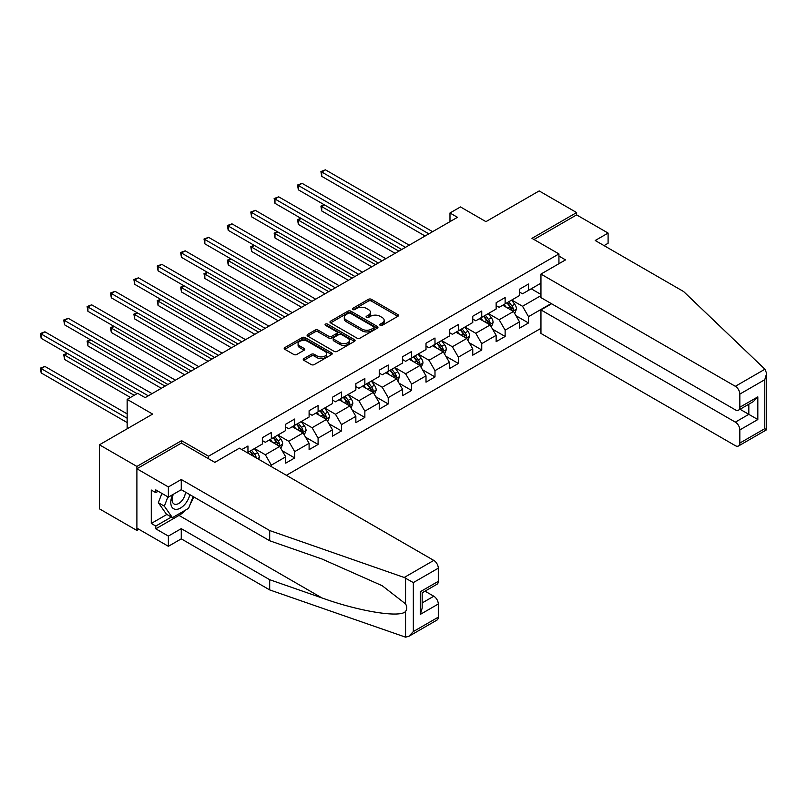 <?xml version="1.0" encoding="UTF-8"?>
<svg xmlns="http://www.w3.org/2000/svg" width="807" height="807" viewBox="0 0 807 807"><rect width="100%" height="100%" fill="white"/><g stroke="black" fill="none" stroke-linecap="round" stroke-linejoin="round"><path stroke-width="1.21" d="M380.178 325.332A1.453 0.837 0 0 0 382.246 325.332L397.871 316.304A2.078 1.2 0 0 0 398.487 315.456A2.078 1.2 0 0 0 397.871 314.609L371.391 299.316A2.078 1.2 0 0 0 368.446 299.316L352.82 308.345A1.453 0.837 0 0 0 352.397 308.94A1.453 0.837 0 0 0 352.82 309.535A1.453 0.837 0 0 0 354.878 309.535L356.906 308.365A6.658 3.843 0 0 1 366.317 308.365L368.527 309.636A6.658 3.843 0 0 1 370.474 312.359A6.658 3.843 0 0 1 368.527 315.073L366.499 316.243A1.453 0.837 0 0 0 366.075 316.838A1.453 0.837 0 0 0 366.499 317.433A1.453 0.837 0 0 0 368.557 317.433L370.584 316.263A6.658 3.843 0 0 1 379.996 316.263L382.205 317.534A6.658 3.843 0 0 1 384.152 320.258A6.658 3.843 0 0 1 382.205 322.971L380.178 324.142A1.453 0.837 0 0 0 379.754 324.737A1.453 0.837 0 0 0 380.178 325.332L380.178 324.142M303.866 358.601A2.078 1.2 0 0 0 303.261 359.448A2.078 1.2 0 0 0 303.866 360.305L311.3 364.593A2.078 1.2 0 0 0 314.236 364.593L331.596 354.566A2.078 1.2 0 0 0 332.212 353.718A2.078 1.2 0 0 0 331.596 352.871L305.117 337.578A2.078 1.2 0 0 0 302.181 337.578L284.821 347.605A2.078 1.2 0 0 0 284.205 348.453A2.078 1.2 0 0 0 284.821 349.3L293.788 354.485A2.078 1.2 0 0 0 296.734 354.485L304.168 350.198A2.078 1.2 0 0 0 304.774 349.35A2.078 1.2 0 0 0 304.168 348.493L299.71 345.931A5.568 3.218 0 0 1 298.086 343.651A5.568 3.218 0 0 1 301.515 340.685A5.568 3.218 0 0 1 307.588 341.381L325.019 351.448A5.568 3.218 0 0 1 326.643 353.718A5.568 3.218 0 0 1 323.214 356.684A5.568 3.218 0 0 1 317.151 355.988L314.236 354.313A2.078 1.2 0 0 0 311.3 354.313L303.866 358.601L303.866 360.305L311.3 356.048L311.3 354.313M604.05 245.61L608.095 243.28L608.095 233.072L576.622 214.894L576.622 212.564L539.157 190.926L485.945 221.643L460.474 206.935L449.983 212.987L457.478 217.315L145.139 397.639L137.644 393.312L127.153 399.374L127.153 428.789M181.555 443.154L181.555 440.652L136.897 466.436L99.432 444.798L152.634 414.082L127.153 399.374M181.555 440.652L208.539 456.227L558.938 253.923L558.938 263.697M576.622 212.564L531.964 238.347L558.938 253.923M357.047 338.173A2.078 1.2 0 0 0 359.993 338.173L377.353 328.156A2.078 1.2 0 0 0 377.958 327.309A2.078 1.2 0 0 0 377.353 326.452L350.874 311.169A2.078 1.2 0 0 0 347.928 311.169L330.567 321.186A2.078 1.2 0 0 0 329.962 322.043A2.078 1.2 0 0 0 330.567 322.891L357.047 338.173M326.078 325.645A1.453 0.837 0 0 1 327.551 325.846L327.551 324.121L354.475 339.666A2.078 1.2 0 0 1 355.08 340.514A2.078 1.2 0 0 1 354.475 341.361L337.114 351.388A2.078 1.2 0 0 1 334.179 351.388L307.699 336.095L315.123 331.838L315.123 330.103L307.699 334.401A2.078 1.2 0 0 0 307.084 335.248A2.078 1.2 0 0 0 307.699 336.095L307.699 334.401M315.123 331.838A2.078 1.2 0 0 1 318.069 331.838L318.069 330.103A2.078 1.2 0 0 0 315.123 330.103M318.069 330.103L328.802 336.307A2.078 1.2 0 0 0 331.748 336.307L336.67 333.462A2.078 1.2 0 0 0 337.286 332.615A2.078 1.2 0 0 0 336.67 331.768L325.493 325.312A1.453 0.837 0 0 1 325.07 324.717A1.453 0.837 0 0 1 325.967 323.94A1.453 0.837 0 0 1 327.551 324.121M136.897 466.436L136.897 530.461L99.432 508.834L99.432 444.798M208.539 458.729L208.539 456.227M286.394 475.303L540.952 328.338M540.952 283.166L528.514 290.349L528.514 284.034L519.526 289.219L519.526 295.544L505.132 303.846L505.132 297.531L496.144 302.726L496.144 309.041L481.749 317.343L481.749 311.028L472.761 316.223L472.761 322.538L458.376 330.84L458.376 324.525L449.378 329.72L449.378 336.035L434.993 344.347L434.993 338.022L426.005 343.217L426.005 349.532L411.61 357.844L411.61 351.519L402.622 356.714L402.622 363.029L388.238 371.341L388.238 365.026L379.24 370.211L379.24 376.526L364.855 384.838L364.855 378.523L355.857 383.708L355.857 390.033L341.472 398.335L341.472 392.02L332.484 397.215L332.484 403.53L318.089 411.832L318.089 405.518L309.101 410.713L309.101 417.027L294.716 425.329L294.716 419.015L285.718 424.21L285.718 430.524L271.334 438.826L271.334 432.512L262.346 437.707L262.346 444.021L247.951 452.334L247.951 446.009L241.807 449.56M551.221 303.543L528.514 316.657L528.514 322.971L519.526 328.167L519.526 321.842L505.132 330.154L505.132 336.469L496.144 341.664L496.144 335.339L481.749 343.651L481.749 349.966L472.761 355.161L472.761 348.846L458.376 357.148L458.376 363.463L449.378 368.658L449.378 362.343L434.993 370.645L434.993 376.96L426.005 382.155L426.005 375.84L411.61 384.142L411.61 390.457L402.622 395.652L402.622 389.337L388.238 397.639L388.238 403.964L379.24 409.149L379.24 402.834L364.855 411.146L364.855 417.461L355.857 422.646L355.857 416.331L341.472 424.643L341.472 430.958L332.484 436.153L332.484 429.828L318.089 438.14L318.089 444.455L309.101 449.65L309.101 443.325L294.716 451.638L294.716 457.952L285.718 463.147L285.718 456.833L271.334 465.135L271.334 466.607M247.951 452.334L247.275 452.717M268.933 440.219L279.726 446.442L265.342 454.755L254.548 448.521M262.346 440.561L265.342 442.297L271.334 438.826M265.342 454.755L271.334 465.135M279.726 446.442L285.718 456.833M292.316 426.721L303.109 432.945L288.714 441.258L277.931 435.023M285.718 427.064L288.714 428.789L294.716 425.329M288.714 441.258L294.716 451.638M303.109 432.945L309.101 443.325M315.698 413.214L326.482 419.448L312.097 427.75L301.304 421.526M309.101 413.567L312.097 415.292L318.089 411.832M312.097 427.75L318.089 438.14M326.482 419.448L332.484 429.828M339.071 399.717L349.865 405.951L335.48 414.253L324.686 408.029M332.484 400.07L335.48 401.795L341.472 398.335M335.48 414.253L341.472 424.643M349.865 405.951L355.857 416.331M362.454 386.22L373.248 392.454L358.863 400.756L348.069 394.532M355.857 386.563L358.863 388.298L364.855 384.838M358.863 400.756L364.855 411.146M373.248 392.454L379.24 402.834M385.837 372.723L396.63 378.957L382.236 387.259L371.452 381.025M379.24 373.066L382.236 374.801L388.238 371.341M382.236 387.259L388.238 397.639M396.63 378.957L402.622 389.337M409.22 359.226L420.003 365.46L405.618 373.762L394.825 367.528M402.622 359.569L405.618 361.304L411.61 357.844M405.618 373.762L411.61 384.142M420.003 365.46L426.005 375.84M432.592 345.729L443.386 351.953L429.001 360.265L418.208 354.031M426.005 346.072L429.001 347.807L434.993 344.347M429.001 360.265L434.993 370.645M443.386 351.953L449.378 362.343M455.975 332.232L466.769 338.456L452.374 346.768L441.59 340.534M449.378 332.575L452.374 334.31L458.376 330.84M452.374 346.768L458.376 357.148M466.769 338.456L472.761 348.846M479.358 318.735L490.152 324.959L475.757 333.271L464.963 327.037M472.761 319.078L475.757 320.803L481.749 317.343M475.757 333.271L481.749 343.651M490.152 324.959L496.144 335.339M502.731 305.228L513.524 311.462L499.14 319.764L488.346 313.54M496.144 305.581L499.14 307.306L505.132 303.846M499.14 319.764L505.132 330.154M513.524 311.462L519.526 321.842M540.952 295.624L522.522 306.267L511.729 300.043M531.208 288.795L540.952 294.414M519.526 292.084L522.522 293.809L528.514 290.349M522.522 306.267L528.514 316.657M136.897 530.461L138.925 529.291M449.983 212.987L449.983 221.643M515.996 315.749L528.514 322.971M492.623 329.246L505.132 336.469M469.24 342.743L481.749 349.966M445.857 356.24L458.376 363.463M422.475 369.737L434.993 376.96M399.102 383.234L411.61 390.457M375.719 396.731L388.238 403.964M352.336 410.238L364.855 417.461M328.963 423.736L341.472 430.958M305.581 437.233L318.089 444.455M282.198 450.73L294.716 457.952M380.763 325.534L382.205 324.707A6.658 3.843 0 0 0 384.152 321.983L384.152 320.258M370.474 312.359L370.474 314.084A6.658 3.843 0 0 1 368.527 316.808L367.084 317.635M397.841 316.324L371.391 301.051A2.078 1.2 0 0 0 368.446 301.051L353.405 309.737M377.323 328.167L350.874 312.894A2.078 1.2 0 0 0 347.928 312.894L330.598 322.901M373.671 327.904A1.453 0.837 0 0 0 374.095 327.309A1.453 0.837 0 0 0 373.671 326.714L350.43 313.287A1.453 0.837 0 0 0 348.372 313.287L346.233 314.518A6.658 3.843 0 0 0 344.286 317.242A6.658 3.843 0 0 0 346.233 319.955L362.121 329.135A6.658 3.843 0 0 0 371.543 329.135L373.671 327.904L373.671 329.629A1.453 0.837 0 0 0 374.095 329.034L374.095 327.309M344.286 317.242L344.286 318.967A6.658 3.843 0 0 0 346.233 321.69L346.233 319.955M373.671 329.629L371.543 330.86A6.658 3.843 0 0 1 362.121 330.86L346.233 321.69M318.069 331.838L328.802 338.042A2.078 1.2 0 0 0 331.748 338.042L336.67 335.198A2.078 1.2 0 0 0 337.286 334.34L337.286 332.615M327.551 325.846L354.444 341.381M339.949 342.743A5.568 3.218 0 0 0 346.011 343.439A5.568 3.218 0 0 0 349.451 340.473A5.568 3.218 0 0 0 347.817 338.194L341.674 334.653A2.078 1.2 0 0 0 338.738 334.653L333.805 337.497A2.078 1.2 0 0 0 333.2 338.345A2.078 1.2 0 0 0 333.805 339.192L339.949 342.743L339.949 344.468A5.568 3.218 0 0 0 346.011 345.174A5.568 3.218 0 0 0 349.451 342.198L349.451 340.473M333.2 338.345L333.2 340.08A2.078 1.2 0 0 0 333.805 340.927L333.805 339.192M339.949 344.468L333.805 340.927M326.643 353.718L326.643 355.453A5.568 3.218 0 0 1 323.214 358.419A5.568 3.218 0 0 1 317.151 357.723L314.236 356.048A2.078 1.2 0 0 0 311.3 356.048M298.086 343.651L298.086 345.386A5.568 3.218 0 0 0 299.71 347.656L299.71 345.931M304.138 350.208L299.71 347.656M331.596 352.871L331.596 354.566L305.117 339.313A2.078 1.2 0 0 0 302.181 339.313L284.851 349.32M514.715 313.509L516.49 309.02A5.619 3.238 -120 0 0 514.705 304.239L511.608 300.113M506.211 307.245L504.113 304.431M324.585 204.968L321.731 206.612L321.731 210.94L395.127 253.317M512.657 310.957L513.464 309.263A5.619 3.238 -120 0 0 511.85 305.883L508.763 301.757M507.351 302.564L510.781 307.144A2.865 1.654 60 0 1 511.305 308.012L513.464 309.263M506.957 302.796L510.054 306.922A5.619 3.238 60 0 1 511.658 310.302M321.731 210.94L320.914 206.138L398.87 251.148M320.914 206.138L324.253 204.786M428.85 233.848L321.731 172.002L325.483 169.843L432.592 231.68M425.097 236.007L321.731 176.33L321.731 172.002L320.914 171.528L325.483 169.843M321.731 176.33L320.914 171.528M172.658 494.671A13.78 7.959 120 0 0 175.644 509.358A13.78 7.959 120 0 0 189.837 494.661M173.394 494.247A9.432 5.447 120 0 0 174.019 503.951A9.432 5.447 120 0 0 175.401 504.375A9.432 5.447 120 0 0 185.408 492.099M193.155 496.577L188.606 508.319L172.416 517.66L166.424 514.2L158.333 502.68L161.925 493.43M172.416 517.66L164.325 506.15L167.917 496.89M158.333 502.68L164.325 506.15M764.925 369.223L766.65 373.419L764.784 379.693L739.837 394.098A6.355 3.672 -120 0 0 735.338 386.311L764.925 369.223L683.63 291.559L595.203 240.506L608.095 233.072M551.595 303.765L540.952 309.908L540.952 333.442L735.338 445.666A6.355 3.672 -120 0 0 738.516 445.978A6.355 3.672 -120 0 0 739.837 443.073L739.837 429.919A6.355 3.672 -120 0 0 735.338 422.132L748.825 414.344L757.823 419.539L739.837 429.919M540.952 309.908L735.338 422.132M558.938 256.081L565.536 259.894L540.952 274.077L540.952 297.622L735.338 409.845A6.355 3.672 -120 0 0 738.516 410.158A6.355 3.672 -120 0 0 739.837 407.253L739.837 394.098M540.952 274.077L735.338 386.311M576.622 214.894L533.982 239.518M740.049 409.27L748.825 414.344L748.825 404.206M739.837 407.253L757.823 396.862L753.324 401.614L738.516 410.158M739.837 443.073L764.784 428.668L765.732 429.213M185.62 510.034A23.847 13.769 -60 0 1 179.013 515.411L155.781 528.817L168.37 536.09L181.262 528.646L269.689 579.698L269.689 589.907L405.548 637.157L408.836 636.319L413.335 631.568L438.292 617.163A6.355 3.672 60 0 1 436.97 620.079L408.836 636.319M269.689 579.698L321.953 597.937C359.075 611.424 400.675 618.122 405.548 611.403C407.182 609.346 407.182 606.834 405.548 603.858L382.205 585.721L321.953 558.999L269.689 540.761L181.262 489.708L168.37 497.152L155.781 489.879L155.781 492.653L151.282 490.051L151.282 523.45L155.781 526.053L171.366 517.055M168.37 536.09L168.37 546.299L136.897 528.131L136.897 468.766L181.414 443.073L214.833 462.371L239.407 448.178L433.793 560.401A6.355 3.672 60 0 1 438.292 568.189L438.292 581.343A6.355 3.672 60 0 1 436.97 584.258L422.172 592.802L422.172 608.125L420.306 614.399L420.306 591.723C422.727 593.125 422.727 593.125 420.306 591.723L438.292 581.343M181.262 528.646L181.262 538.854L168.37 546.299M269.689 589.907L181.262 538.854M438.292 568.189L413.335 582.593L404.206 577.479L269.689 530.552L181.262 479.499L168.37 486.944L168.37 497.152M168.37 486.944L136.897 468.766M155.781 528.817L155.781 526.053M181.262 479.499L181.262 489.708M269.689 530.552L269.689 540.761M422.172 602.94L433.793 596.222A6.355 3.672 60 0 1 438.292 604.009L438.292 617.163M433.793 596.222L425.017 591.158M193.741 496.91A23.847 13.769 -60 0 1 190.351 503.8M158.182 491.271L155.781 492.653M151.282 523.45L166.878 514.452M491.332 327.006L493.117 322.518A5.619 3.238 -120 0 0 491.322 317.736L488.225 313.61M482.838 320.742L480.73 317.938M301.203 218.465L298.358 220.109L298.358 224.437L371.745 266.814M489.274 324.454L490.081 322.76A5.619 3.238 -120 0 0 488.477 319.38L485.38 315.255M483.978 316.062L487.408 320.641A2.865 1.654 60 0 1 487.922 321.519L490.081 322.76M483.585 316.294L486.671 320.419A5.619 3.238 60 0 1 488.285 323.799M298.358 224.437L297.531 219.635L375.497 264.646M297.531 219.635L300.87 218.283M467.949 340.514L469.735 336.015A5.619 3.238 -120 0 0 467.939 331.233L464.852 327.107M459.455 334.239L457.357 331.435M277.82 231.972L274.975 233.616L274.975 237.944L348.372 280.311M465.901 337.962L466.698 336.257A5.619 3.238 -120 0 0 465.094 332.877L461.997 328.752M460.595 329.559L464.025 334.138A2.865 1.654 60 0 1 464.55 335.016L466.698 336.257M460.202 329.791L463.299 333.916A5.619 3.238 60 0 1 464.903 337.296M274.975 237.944L274.148 233.132L352.114 278.153M274.148 233.132L277.497 231.78M405.467 247.345L298.358 185.499L302.1 183.34L409.22 245.177M401.725 249.504L298.358 189.827L298.358 185.499L297.531 185.025L302.1 183.34M298.358 189.827L297.531 185.025M382.084 260.843L274.975 198.996L278.718 196.837L385.837 258.684M378.342 263.001L274.975 203.324L274.975 198.996L274.148 198.522L278.718 196.837M274.975 203.324L274.148 198.522M444.566 354.011L446.352 349.512A5.619 3.238 -120 0 0 444.556 344.73L441.469 340.604M436.073 347.736L433.974 344.932M254.447 245.469L251.592 247.113L251.592 251.441L324.989 293.809M442.518 351.459L443.325 349.754A5.619 3.238 -120 0 0 441.711 346.374L438.625 342.249M437.212 343.056L440.642 347.646A2.865 1.654 60 0 1 441.167 348.513L443.325 349.754M436.819 343.288L439.916 347.413A5.619 3.238 60 0 1 441.52 350.793M251.592 251.441L250.775 246.639L328.731 291.65M250.775 246.639L254.114 245.278M421.193 367.508L422.969 363.019A5.619 3.238 -120 0 0 421.183 358.227L418.087 354.102M412.7 361.233L410.592 358.429M231.064 258.966L228.22 260.611L228.22 264.938L301.606 307.306M419.136 364.956L419.943 363.251A5.619 3.238 -120 0 0 418.329 359.872L415.242 355.746M413.83 356.563L417.269 361.143A2.865 1.654 60 0 1 417.784 362.01L419.943 363.251M413.446 356.785L416.533 360.911A5.619 3.238 60 0 1 418.147 364.29M228.22 264.938L227.392 260.136L305.349 305.147M227.392 260.136L230.731 258.775M397.811 381.005L399.596 376.516A5.619 3.238 -120 0 0 397.801 371.734L394.704 367.599M389.317 374.73L387.219 371.926M207.681 272.463L204.837 274.108L204.837 278.435L278.223 320.803M395.753 378.453L396.56 376.748A5.619 3.238 -120 0 0 394.956 373.379L391.859 369.243M390.457 370.06L393.887 374.64A2.865 1.654 60 0 1 394.401 375.507L396.56 376.748M390.063 370.282L393.15 374.408A5.619 3.238 60 0 1 394.764 377.787M204.837 278.435L204.01 273.634L281.976 318.644M204.01 273.634L207.349 272.272M358.712 274.34L251.592 212.503L255.345 210.334L362.454 272.181M354.959 276.508L251.592 216.821L251.592 212.503L250.775 212.019L255.345 210.334M251.592 216.821L250.775 212.019M335.329 287.837L228.22 226L231.962 223.832L339.071 285.678M331.586 290.006L228.22 230.328L228.22 226L227.392 225.526L231.962 223.832M228.22 230.328L227.392 225.526M311.946 301.334L204.837 239.497L208.579 237.329L315.698 299.175M308.203 303.503L204.837 243.825L204.837 239.497L204.01 239.023L208.579 237.329M204.837 243.825L204.01 239.023M374.428 394.502L376.213 390.013A5.619 3.238 -120 0 0 374.418 385.232L371.331 381.096M365.934 388.228L363.836 385.423M184.299 285.96L181.454 287.605L181.454 291.932L254.851 334.31M372.38 391.95L373.177 390.255A5.619 3.238 -120 0 0 371.573 386.876L368.476 382.74M367.074 383.557L370.504 388.137A2.865 1.654 60 0 1 371.028 389.004L373.177 390.255M366.681 383.779L369.777 387.915A5.619 3.238 60 0 1 371.381 391.294M181.454 291.932L180.627 287.131L258.593 332.141M180.627 287.131L183.976 285.769M288.573 314.831L181.454 252.995L185.207 250.836L292.316 312.672M284.821 317L181.454 257.322L181.454 252.995L180.627 252.52L185.207 250.836M181.454 257.322L180.627 252.52M351.055 407.999L352.83 403.51A5.619 3.238 -120 0 0 351.045 398.729L347.948 394.593M342.551 401.725L340.453 398.92M160.926 299.458L158.071 301.102L158.071 305.429L231.468 347.807M348.997 405.447L349.804 403.752A5.619 3.238 -120 0 0 348.19 400.373L345.103 396.237M343.691 397.054L347.121 401.634A2.865 1.654 60 0 1 347.646 402.501L349.804 403.752M343.298 397.276L346.395 401.412A5.619 3.238 60 0 1 347.999 404.791M158.071 305.429L157.254 300.628L235.21 345.638M157.254 300.628L160.593 299.266M265.19 328.338L158.071 266.492L161.824 264.333L268.933 326.169M261.438 330.497L158.071 270.819L158.071 266.492L157.254 266.017L161.824 264.333M158.071 270.819L157.254 266.017M327.672 421.496L329.458 417.007A5.619 3.238 -120 0 0 327.662 412.226L324.565 408.1M319.179 415.232L317.07 412.427M137.543 312.955L134.698 314.599L134.698 318.926L208.085 361.304M325.614 418.944L326.421 417.249A5.619 3.238 -120 0 0 324.817 413.87L321.721 409.744M320.308 410.551L323.748 415.131A2.865 1.654 60 0 1 324.263 415.998L326.421 417.249M319.925 410.783L323.012 414.909A5.619 3.238 60 0 1 324.626 418.288M134.698 318.926L133.871 314.125L211.838 359.135M133.871 314.125L137.21 312.773M241.807 341.835L134.698 279.989L138.441 277.83L245.55 339.666M238.065 343.994L134.698 284.316L134.698 279.989L133.871 279.515L138.441 277.83M134.698 284.316L133.871 279.515M304.289 434.993L306.075 430.504A5.619 3.238 -120 0 0 304.279 425.723L301.182 421.597M295.796 428.729L293.698 425.925M114.16 326.462L111.316 328.106L111.316 332.423L184.702 374.801M302.242 432.441L303.039 430.746A5.619 3.238 -120 0 0 301.435 427.367L298.338 423.241M296.936 424.048L300.365 428.628A2.865 1.654 60 0 1 300.88 429.506L303.039 430.746M296.542 424.28L299.639 428.406A5.619 3.238 60 0 1 301.243 431.785M111.316 332.423L110.488 327.622L188.455 372.632M110.488 327.622L113.837 326.27M218.425 355.332L111.316 293.486L115.058 291.327L222.177 353.163M214.682 357.491L111.316 297.813L111.316 293.486L110.488 293.012L115.058 291.327M111.316 297.813L110.488 293.012M280.907 448.5L282.692 444.001A5.619 3.238 -120 0 0 280.897 439.22L277.81 435.094M272.413 442.226L270.315 439.422M90.777 339.959L87.933 341.603L87.933 345.931L161.329 388.298M278.859 445.948L279.656 444.243A5.619 3.238 -120 0 0 278.052 440.864L274.955 436.738M273.553 437.545L276.983 442.135A2.865 1.654 60 0 1 277.507 443.003L279.656 444.243M273.159 437.777L276.256 441.903A5.619 3.238 60 0 1 277.86 445.282M87.933 345.931L87.106 341.119L165.072 386.139M87.106 341.119L90.455 339.767M195.052 368.829L87.933 306.983L91.685 304.824L198.794 366.671M191.299 370.988L87.933 311.31L87.933 306.983L87.106 306.509L91.685 304.824M87.933 311.31L87.106 306.509M258.694 459.304L259.309 457.498A5.619 3.238 -120 0 0 257.524 452.717L254.427 448.591M67.405 353.456L64.55 355.1L64.55 359.428L130.452 397.468M256.313 457.932L256.283 457.74A5.619 3.238 -120 0 0 254.669 454.361L251.582 450.235M250.17 451.052L253.6 455.632A2.865 1.654 60 0 1 254.124 456.5L256.283 457.74M249.777 451.274L252.873 455.4A5.619 3.238 60 0 1 253.469 456.288M64.55 359.428L63.733 354.626L134.204 395.309M63.733 354.626L67.072 353.264M171.669 382.326L64.55 320.49L68.302 318.321L175.412 380.168M167.917 384.495L64.55 324.817L64.55 320.49L63.733 320.006L68.302 318.321M64.55 324.817L63.733 320.006M127.153 413.91L44.92 366.428L41.177 368.597L41.177 372.925L127.153 422.565M41.177 372.925L40.35 368.123L127.153 418.238M40.35 368.123L44.92 366.428M148.286 395.823L41.177 333.987L44.92 331.818L152.039 393.665M137.049 393.665L41.177 338.315L41.177 333.987L40.35 333.513L44.92 331.818M41.177 338.315L40.35 333.513M382.205 324.707L382.205 322.971M366.499 317.433L366.499 316.243M368.527 316.808L368.527 315.073M352.82 309.535L352.82 308.345M368.446 301.051L368.446 299.316M371.391 301.051L371.391 299.316M397.871 316.304L397.871 314.609M330.567 322.891L330.567 321.186M347.928 312.894L347.928 311.169M350.874 312.894L350.874 311.169M377.353 328.156L377.353 326.452M362.121 330.86L362.121 329.135M371.543 330.86L371.543 329.135M328.802 338.042L328.802 336.307M331.748 338.042L331.748 336.307M336.67 335.198L336.67 333.462M354.475 341.361L354.475 339.666M314.236 356.048L314.236 354.313M317.151 357.723L317.151 355.988M304.168 350.198L304.168 348.493M284.821 349.3L284.821 347.605M302.181 339.313L302.181 337.578M305.117 339.313L305.117 337.578M512.97 311.139L516.46 309.131M511.85 305.883L514.705 304.239M507.855 308.193L510.054 306.922M764.784 428.668L764.784 379.693M757.823 396.862L757.823 419.539M405.548 637.157L405.548 611.403M405.548 603.858L405.548 578.105M413.335 582.593L413.335 631.568M438.292 604.009L420.306 614.399M404.206 577.479L433.793 560.401M179.013 515.411L321.953 597.937M489.597 324.636L493.077 322.629M488.477 319.38L491.322 317.736M484.482 321.69L486.671 320.419M466.214 338.143L469.694 336.126M465.094 332.877L467.939 331.233M461.1 335.187L463.299 333.916M442.831 351.64L446.321 349.623M441.711 346.374L444.556 344.73M437.717 348.685L439.916 347.413M419.448 365.137L422.939 363.12M418.329 359.872L421.183 358.227M414.334 362.182L416.533 360.911M396.076 378.634L399.556 376.617M394.956 373.379L397.801 371.734M390.961 375.679L393.15 374.408M372.693 392.131L376.173 390.124M371.573 386.876L374.418 385.232M367.578 389.176L369.777 387.915M349.31 405.628L352.8 403.621M348.19 400.373L351.045 398.729M344.196 402.673L346.395 401.412M325.927 419.126L329.417 417.118M324.817 413.87L327.662 412.226M320.823 416.18L323.012 414.909M302.554 432.623L306.035 430.615M301.435 427.367L304.279 425.723M297.44 429.677L299.639 428.406M279.172 446.13L282.652 444.112M278.052 440.864L280.897 439.22M274.057 443.174L276.256 441.903M257.514 458.628L259.279 457.609M254.669 454.361L257.524 452.717M766.65 373.419L766.65 429.738L738.516 445.978"/></g></svg>
